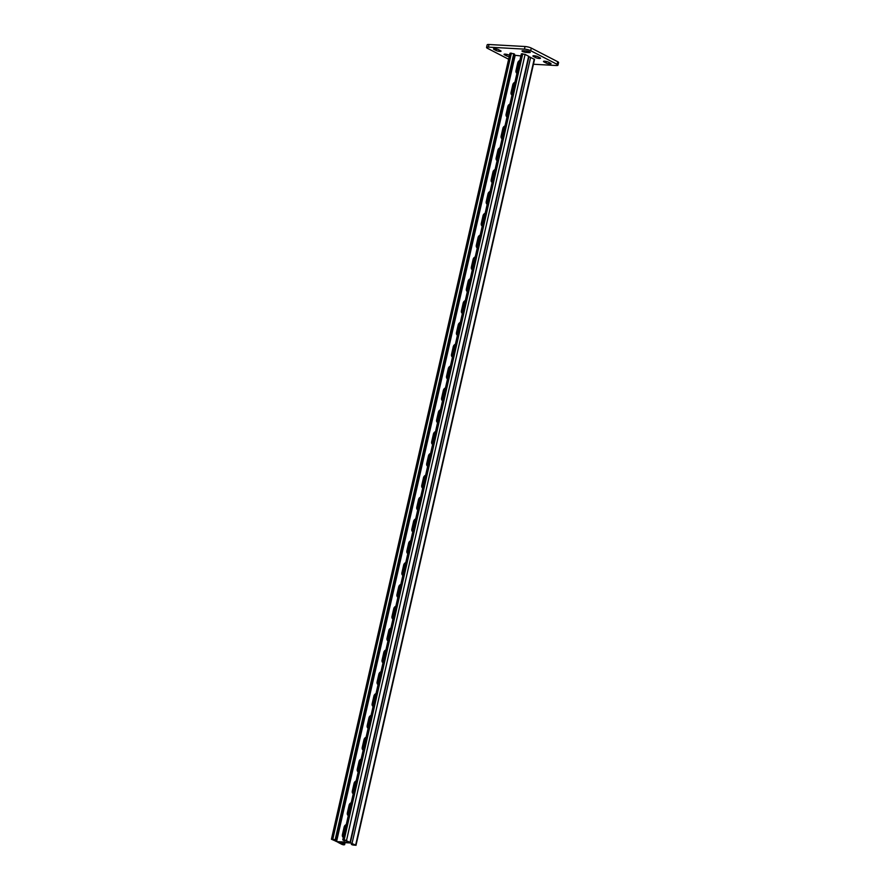 <?xml version="1.0" encoding="UTF-8"?>
<svg xmlns="http://www.w3.org/2000/svg" width="890" height="890" viewBox="0 0 890 890"><rect width="100%" height="100%" fill="white"/><g stroke="black" fill="none" stroke-linecap="round" stroke-linejoin="round"><path stroke-width="1.33" d="M529.728 51.865A2.859 0.601 -167.2 0 0 525.823 50.886L523.12 50.73A2.859 0.601 -167.2 0 0 521.985 50.953A2.859 0.601 -167.2 0 0 523.453 51.843A2.859 0.601 -167.2 0 0 526.424 52.443L529.127 52.588A2.859 0.601 -167.2 0 0 530.273 52.365A2.859 0.601 -167.2 0 0 529.728 51.865M533.444 64.236L556.15 65.504A4.583 0.957 -167.2 0 0 557.974 65.159A4.583 0.957 -167.2 0 0 557.118 64.347L530.696 50.697A4.583 0.957 -167.2 0 0 524.444 49.128L488.388 47.126A4.583 0.957 -167.2 0 0 486.563 47.47A4.583 0.957 -167.2 0 0 487.42 48.282L508.635 59.241M524.444 49.128L525.044 46.514L488.977 44.5L488.388 47.126M557.118 64.347L557.719 61.721L531.286 48.082L530.696 50.697M486.563 47.47L487.164 44.845A4.583 0.957 12.8 0 1 488.977 44.5M525.044 46.514A4.583 0.957 12.8 0 1 531.286 48.082M557.719 61.721A4.583 0.957 12.8 0 1 558.575 62.534L557.974 65.159M537.961 56.738A2.859 0.601 -167.2 0 0 534.901 55.848A2.859 0.601 -167.2 0 0 532.91 55.97A2.859 0.601 -167.2 0 0 533.455 56.482L535.435 57.505A2.859 0.601 -167.2 0 0 538.495 58.395A2.859 0.601 -167.2 0 0 540.475 58.262A2.859 0.601 -167.2 0 0 539.941 57.761L537.961 56.738M548.529 62.189A2.859 0.601 -167.2 0 0 545.47 61.299A2.859 0.601 -167.2 0 0 543.479 61.432A2.859 0.601 -167.2 0 0 544.024 61.944L546.004 62.968A2.859 0.601 -167.2 0 0 549.063 63.858A2.859 0.601 -167.2 0 0 551.043 63.724A2.859 0.601 -167.2 0 0 550.51 63.212L548.529 62.189M509.525 55.336L509.113 55.124A2.859 0.601 -167.2 0 0 506.054 54.234A2.859 0.601 -167.2 0 0 504.063 54.368A2.859 0.601 -167.2 0 0 504.597 54.869L506.588 55.892A2.859 0.601 -167.2 0 0 509.214 56.704M498.545 49.662A2.859 0.601 -167.2 0 0 495.485 48.772A2.859 0.601 -167.2 0 0 493.494 48.906A2.859 0.601 -167.2 0 0 494.028 49.417L496.019 50.441A2.859 0.601 -167.2 0 0 499.079 51.32A2.859 0.601 -167.2 0 0 501.059 51.197A2.859 0.601 -167.2 0 0 500.525 50.686L498.545 49.662M353.608 844.421L353.452 845.088L351.628 843.954L352.229 844.877L355.655 845.066L349.737 842.63L337.655 841.962L343.206 844.821L344.608 844.732L343.429 843.987L342.528 843.931L343.718 844.554L342.094 844.454L342.539 842.541M342.528 843.931L342.939 842.563M343.429 843.987L343.84 842.607M519.304 62.934A2.859 2.18 -62.7 0 0 519.07 63.624L517.324 71.267A2.859 2.18 -62.7 0 0 517.246 71.968M514.342 84.761A2.859 2.18 -62.7 0 0 514.109 85.462L512.373 93.105A2.859 2.18 -62.7 0 0 512.284 93.806M439.938 412.259A2.859 2.18 -62.7 0 0 439.705 412.949L437.969 420.592A2.859 2.18 -62.7 0 0 437.88 421.293M434.976 434.086A2.859 2.18 -62.7 0 0 434.743 434.787L433.007 442.43A2.859 2.18 -62.7 0 0 432.918 443.131M444.9 390.421A2.859 2.18 -62.7 0 0 444.666 391.122L442.92 398.764A2.859 2.18 -62.7 0 0 442.842 399.465M449.851 368.594A2.859 2.18 -62.7 0 0 449.617 369.283L447.881 376.926A2.859 2.18 -62.7 0 0 447.803 377.627M454.812 346.755A2.859 2.18 -62.7 0 0 454.579 347.456L452.843 355.099A2.859 2.18 -62.7 0 0 452.765 355.8M459.774 324.928A2.859 2.18 -62.7 0 0 459.54 325.618L457.805 333.261A2.859 2.18 -62.7 0 0 457.727 333.961M464.736 303.089A2.859 2.18 -62.7 0 0 464.502 303.79L462.767 311.433A2.859 2.18 -62.7 0 0 462.678 312.134M469.697 281.262A2.859 2.18 -62.7 0 0 469.464 281.952L467.728 289.595A2.859 2.18 -62.7 0 0 467.639 290.296M474.659 259.424A2.859 2.18 -62.7 0 0 474.426 260.125L472.69 267.768A2.859 2.18 -62.7 0 0 472.601 268.469M479.621 237.597A2.859 2.18 -62.7 0 0 479.387 238.286L477.652 245.929A2.859 2.18 -62.7 0 0 477.563 246.63M484.583 215.758A2.859 2.18 -62.7 0 0 484.338 216.459L482.603 224.102A2.859 2.18 -62.7 0 0 482.525 224.803M489.533 193.931A2.859 2.18 -62.7 0 0 489.3 194.621L487.564 202.264A2.859 2.18 -62.7 0 0 487.486 202.965M494.495 172.093A2.859 2.18 -62.7 0 0 494.262 172.793L492.526 180.436A2.859 2.18 -62.7 0 0 492.448 181.137M499.457 150.265A2.859 2.18 -62.7 0 0 499.223 150.955L497.488 158.598A2.859 2.18 -62.7 0 0 497.399 159.299M504.419 128.427A2.859 2.18 -62.7 0 0 504.185 129.128L502.45 136.771A2.859 2.18 -62.7 0 0 502.361 137.472M509.38 106.6A2.859 2.18 -62.7 0 0 509.147 107.29L507.411 114.932A2.859 2.18 -62.7 0 0 507.322 115.633M353.452 845.088L355.077 845.189L350.849 842.997L337.866 842.274L342.094 844.454M343.64 836.122A2.859 2.18 117.3 0 1 343.718 835.421L345.454 827.778A2.859 2.18 117.3 0 1 345.687 827.077M348.591 814.283A2.859 2.18 117.3 0 1 348.68 813.582L350.415 805.94A2.859 2.18 117.3 0 1 350.649 805.25M422.995 486.797A2.859 2.18 117.3 0 1 423.084 486.096L424.819 478.453A2.859 2.18 117.3 0 1 425.053 477.752M427.957 464.958A2.859 2.18 117.3 0 1 428.046 464.257L429.781 456.615A2.859 2.18 117.3 0 1 430.015 455.925M418.044 508.624A2.859 2.18 117.3 0 1 418.122 507.923L419.858 500.28A2.859 2.18 117.3 0 1 420.091 499.59M413.082 530.462A2.859 2.18 117.3 0 1 413.16 529.761L414.896 522.119A2.859 2.18 117.3 0 1 415.129 521.418M408.121 552.289A2.859 2.18 117.3 0 1 408.199 551.589L409.934 543.946A2.859 2.18 117.3 0 1 410.179 543.256M403.159 574.128A2.859 2.18 117.3 0 1 403.237 573.427L404.983 565.784A2.859 2.18 117.3 0 1 405.217 565.083M398.197 595.955A2.859 2.18 117.3 0 1 398.286 595.254L400.022 587.611A2.859 2.18 117.3 0 1 400.255 586.922M393.235 617.794A2.859 2.18 117.3 0 1 393.324 617.093L395.06 609.45A2.859 2.18 117.3 0 1 395.293 608.749M388.274 639.621A2.859 2.18 117.3 0 1 388.363 638.92L390.098 631.277A2.859 2.18 117.3 0 1 390.332 630.587M383.312 661.459A2.859 2.18 117.3 0 1 383.401 660.758L385.136 653.115A2.859 2.18 117.3 0 1 385.37 652.415M378.361 683.286A2.859 2.18 117.3 0 1 378.439 682.585L380.175 674.943A2.859 2.18 117.3 0 1 380.408 674.253M373.399 705.125A2.859 2.18 117.3 0 1 373.477 704.424L375.213 696.781A2.859 2.18 117.3 0 1 375.447 696.08M368.438 726.952A2.859 2.18 117.3 0 1 368.516 726.251L370.251 718.608A2.859 2.18 117.3 0 1 370.496 717.919M363.476 748.79A2.859 2.18 117.3 0 1 363.565 748.09L365.301 740.447A2.859 2.18 117.3 0 1 365.534 739.746M358.514 770.618A2.859 2.18 117.3 0 1 358.603 769.917L360.339 762.274A2.859 2.18 117.3 0 1 360.572 761.584M353.553 792.456A2.859 2.18 117.3 0 1 353.642 791.755L355.377 784.112A2.859 2.18 117.3 0 1 355.611 783.411M519.86 60.442A2.859 2.18 -62.7 0 0 517.746 62.945L516.011 70.588L516.667 70.922A2.859 2.18 -62.7 0 0 517.001 73.058A2.859 2.18 -62.7 0 1 516.667 70.922L518.403 63.279L516.667 70.922L517.324 71.267M519.682 61.243A2.859 2.18 -62.7 0 0 518.403 63.279A2.859 2.18 -62.7 0 1 519.682 61.243M514.909 82.28A2.859 2.18 -62.7 0 0 512.785 84.773L511.049 92.415L511.705 92.76A2.859 2.18 -62.7 0 0 512.039 94.896A2.859 2.18 -62.7 0 1 511.705 92.76L513.441 85.117L511.705 92.76L512.373 93.105M514.72 83.07A2.859 2.18 -62.7 0 0 513.441 85.117A2.859 2.18 -62.7 0 1 514.72 83.07M440.505 409.767A2.859 2.18 -62.7 0 0 438.381 412.27L436.645 419.913L437.301 420.247A2.859 2.18 -62.7 0 0 437.635 422.383A2.859 2.18 -62.7 0 1 437.301 420.247L439.037 412.615L437.301 420.247L437.969 420.592M440.316 410.568A2.859 2.18 -62.7 0 0 439.037 412.615A2.859 2.18 -62.7 0 1 440.316 410.568M435.544 431.606A2.859 2.18 -62.7 0 0 433.419 434.098L431.683 441.74L432.34 442.085A2.859 2.18 -62.7 0 0 432.674 444.221A2.859 2.18 -62.7 0 1 432.34 442.085L434.075 434.442L432.34 442.085L433.007 442.43M435.355 432.395A2.859 2.18 -62.7 0 0 434.075 434.442A2.859 2.18 -62.7 0 1 435.355 432.395M445.456 387.94A2.859 2.18 -62.7 0 0 443.342 390.432L441.607 398.075L442.263 398.42A2.859 2.18 -62.7 0 0 442.597 400.556A2.859 2.18 -62.7 0 1 442.263 398.42L443.999 390.777L442.263 398.42L442.92 398.764M445.278 388.73A2.859 2.18 -62.7 0 0 443.999 390.777A2.859 2.18 -62.7 0 1 445.278 388.73M450.418 366.101A2.859 2.18 -62.7 0 0 448.304 368.605L446.569 376.248L447.225 376.581A2.859 2.18 -62.7 0 0 447.559 378.717A2.859 2.18 -62.7 0 1 447.225 376.581L448.961 368.95L447.225 376.581L447.881 376.926M450.24 366.903A2.859 2.18 -62.7 0 0 448.961 368.95A2.859 2.18 -62.7 0 1 450.24 366.903M455.38 344.274A2.859 2.18 -62.7 0 0 453.255 346.766L451.519 354.409L452.187 354.754A2.859 2.18 -62.7 0 0 452.509 356.89A2.859 2.18 -62.7 0 1 452.187 354.754L453.922 347.111L452.187 354.754L452.843 355.099M455.202 345.064A2.859 2.18 -62.7 0 0 453.922 347.111A2.859 2.18 -62.7 0 1 455.202 345.064M460.341 322.436A2.859 2.18 -62.7 0 0 458.216 324.939L456.481 332.582L457.149 332.916A2.859 2.18 -62.7 0 0 457.471 335.052A2.859 2.18 -62.7 0 1 457.149 332.916L458.884 325.284L457.149 332.916L457.805 333.261M460.163 323.237A2.859 2.18 -62.7 0 0 458.884 325.284A2.859 2.18 -62.7 0 1 460.163 323.237M465.303 300.609A2.859 2.18 -62.7 0 0 463.178 303.101L461.443 310.743L462.11 311.088A2.859 2.18 -62.7 0 0 462.433 313.224A2.859 2.18 -62.7 0 1 462.11 311.088L463.846 303.445L462.11 311.088L462.767 311.433M465.125 301.399A2.859 2.18 -62.7 0 0 463.846 303.445A2.859 2.18 -62.7 0 1 465.125 301.399M470.265 278.77A2.859 2.18 -62.7 0 0 468.14 281.273L466.405 288.916L467.061 289.25A2.859 2.18 -62.7 0 0 467.395 291.386A2.859 2.18 -62.7 0 1 467.061 289.25L468.796 281.618L467.061 289.25L467.728 289.595M470.076 279.571A2.859 2.18 -62.7 0 0 468.796 281.618A2.859 2.18 -62.7 0 1 470.076 279.571M475.227 256.943A2.859 2.18 -62.7 0 0 473.102 259.435L471.366 267.078L472.023 267.423A2.859 2.18 -62.7 0 0 472.356 269.559A2.859 2.18 -62.7 0 1 472.023 267.423L473.758 259.78L472.023 267.423L472.69 267.768M475.038 257.733A2.859 2.18 -62.7 0 0 473.758 259.78A2.859 2.18 -62.7 0 1 475.038 257.733M480.177 235.105A2.859 2.18 -62.7 0 0 478.064 237.608L476.328 245.251L476.984 245.584A2.859 2.18 -62.7 0 0 477.318 247.72A2.859 2.18 -62.7 0 1 476.984 245.584L478.72 237.941L476.984 245.584L477.652 245.929M479.999 235.906A2.859 2.18 -62.7 0 0 478.72 237.941A2.859 2.18 -62.7 0 1 479.999 235.906M485.139 213.277A2.859 2.18 -62.7 0 0 483.025 215.769L481.29 223.412L481.946 223.757A2.859 2.18 -62.7 0 0 482.28 225.893A2.859 2.18 -62.7 0 1 481.946 223.757L483.682 216.114L481.946 223.757L482.603 224.102M484.961 214.067A2.859 2.18 -62.7 0 0 483.682 216.114A2.859 2.18 -62.7 0 1 484.961 214.067M490.101 191.439A2.859 2.18 -62.7 0 0 487.987 193.942L486.252 201.585L486.908 201.919A2.859 2.18 -62.7 0 0 487.242 204.055A2.859 2.18 -62.7 0 1 486.908 201.919L488.643 194.276L486.908 201.919L487.564 202.264M489.923 192.24A2.859 2.18 -62.7 0 0 488.643 194.276A2.859 2.18 -62.7 0 1 489.923 192.24M495.062 169.612A2.859 2.18 -62.7 0 0 492.938 172.104L491.202 179.747L491.87 180.091A2.859 2.18 -62.7 0 0 492.192 182.228A2.859 2.18 -62.7 0 1 491.87 180.091L493.605 172.449L491.87 180.091L492.526 180.436M494.885 170.402A2.859 2.18 -62.7 0 0 493.605 172.449A2.859 2.18 -62.7 0 1 494.885 170.402M500.024 147.773A2.859 2.18 -62.7 0 0 497.899 150.277L496.164 157.919L496.831 158.253A2.859 2.18 -62.7 0 0 497.154 160.389A2.859 2.18 -62.7 0 1 496.831 158.253L498.567 150.61L496.831 158.253L497.488 158.598M499.846 148.574A2.859 2.18 -62.7 0 0 498.567 150.61A2.859 2.18 -62.7 0 1 499.846 148.574M504.986 125.946A2.859 2.18 -62.7 0 0 502.861 128.438L501.126 136.081L501.793 136.426A2.859 2.18 -62.7 0 0 502.116 138.562A2.859 2.18 -62.7 0 1 501.793 136.426L503.529 128.783L501.793 136.426L502.45 136.771M504.808 126.736A2.859 2.18 -62.7 0 0 503.529 128.783A2.859 2.18 -62.7 0 1 504.808 126.736M509.948 104.108A2.859 2.18 -62.7 0 0 507.823 106.611L506.087 114.254L506.744 114.588A2.859 2.18 -62.7 0 0 507.078 116.724A2.859 2.18 -62.7 0 1 506.744 114.588L508.479 106.945L506.744 114.588L507.411 114.932M509.759 104.909A2.859 2.18 -62.7 0 0 508.479 106.945A2.859 2.18 -62.7 0 1 509.759 104.909M343.384 837.212A2.859 2.18 117.3 0 1 343.062 835.076L344.797 827.433A2.859 2.18 117.3 0 1 346.077 825.386A2.859 2.18 117.3 0 0 344.797 827.433L343.062 835.076A2.859 2.18 117.3 0 0 343.384 837.212M348.346 815.374A2.859 2.18 117.3 0 1 348.023 813.238L349.759 805.606A2.859 2.18 117.3 0 1 351.038 803.559A2.859 2.18 117.3 0 0 349.759 805.606L348.023 813.238A2.859 2.18 117.3 0 0 348.346 815.374M422.75 487.887A2.859 2.18 117.3 0 1 422.427 485.751L424.163 478.108A2.859 2.18 117.3 0 1 425.442 476.061A2.859 2.18 117.3 0 0 424.163 478.108L422.427 485.751A2.859 2.18 117.3 0 0 422.75 487.887M427.712 466.049A2.859 2.18 117.3 0 1 427.378 463.913L429.125 456.281A2.859 2.18 117.3 0 1 430.393 454.234A2.859 2.18 117.3 0 0 429.125 456.281L427.378 463.913A2.859 2.18 117.3 0 0 427.712 466.049M417.788 509.714A2.859 2.18 117.3 0 1 417.466 507.578L419.201 499.946A2.859 2.18 117.3 0 1 420.481 497.899A2.859 2.18 117.3 0 0 419.201 499.946L417.466 507.578A2.859 2.18 117.3 0 0 417.788 509.714M412.827 531.553A2.859 2.18 117.3 0 1 412.504 529.417L414.239 521.774A2.859 2.18 117.3 0 1 415.519 519.727A2.859 2.18 117.3 0 0 414.239 521.774L412.504 529.417A2.859 2.18 117.3 0 0 412.827 531.553M407.876 553.38A2.859 2.18 117.3 0 1 407.542 551.244L409.278 543.612A2.859 2.18 117.3 0 1 410.557 541.565A2.859 2.18 117.3 0 0 409.278 543.612L407.542 551.244A2.859 2.18 117.3 0 0 407.876 553.38M402.914 575.218A2.859 2.18 117.3 0 1 402.58 573.082L404.316 565.439A2.859 2.18 117.3 0 1 405.595 563.392A2.859 2.18 117.3 0 0 404.316 565.439L402.58 573.082A2.859 2.18 117.3 0 0 402.914 575.218M397.952 597.045A2.859 2.18 117.3 0 1 397.619 594.909L399.354 587.278A2.859 2.18 117.3 0 1 400.634 585.231A2.859 2.18 117.3 0 0 399.354 587.278L397.619 594.909A2.859 2.18 117.3 0 0 397.952 597.045M392.991 618.884A2.859 2.18 117.3 0 1 392.657 616.748L394.392 609.105A2.859 2.18 117.3 0 1 395.672 607.058A2.859 2.18 117.3 0 0 394.392 609.105L392.657 616.748A2.859 2.18 117.3 0 0 392.991 618.884M388.029 640.711A2.859 2.18 117.3 0 1 387.695 638.575L389.442 630.943A2.859 2.18 117.3 0 1 390.721 628.896A2.859 2.18 117.3 0 0 389.442 630.943L387.695 638.575A2.859 2.18 117.3 0 0 388.029 640.711M383.067 662.549A2.859 2.18 117.3 0 1 382.745 660.413L384.48 652.77A2.859 2.18 117.3 0 1 385.759 650.723A2.859 2.18 117.3 0 0 384.48 652.77L382.745 660.413A2.859 2.18 117.3 0 0 383.067 662.549M378.105 684.377A2.859 2.18 117.3 0 1 377.783 682.241L379.518 674.609A2.859 2.18 117.3 0 1 380.798 672.562A2.859 2.18 117.3 0 0 379.518 674.609L377.783 682.241A2.859 2.18 117.3 0 0 378.105 684.377M373.155 706.215A2.859 2.18 117.3 0 1 372.821 704.079L374.557 696.436A2.859 2.18 117.3 0 1 375.836 694.389A2.859 2.18 117.3 0 0 374.557 696.436L372.821 704.079A2.859 2.18 117.3 0 0 373.155 706.215M368.193 728.042A2.859 2.18 117.3 0 1 367.859 725.906L369.595 718.274A2.859 2.18 117.3 0 1 370.874 716.227A2.859 2.18 117.3 0 0 369.595 718.274L367.859 725.906A2.859 2.18 117.3 0 0 368.193 728.042M363.231 749.881A2.859 2.18 117.3 0 1 362.897 747.745L364.633 740.102A2.859 2.18 117.3 0 1 365.912 738.055A2.859 2.18 117.3 0 0 364.633 740.102L362.897 747.745A2.859 2.18 117.3 0 0 363.231 749.881M358.27 771.708A2.859 2.18 117.3 0 1 357.936 769.572L359.671 761.94A2.859 2.18 117.3 0 1 360.951 759.893A2.859 2.18 117.3 0 0 359.671 761.94L357.936 769.572A2.859 2.18 117.3 0 0 358.27 771.708M353.308 793.546A2.859 2.18 117.3 0 1 352.974 791.41L354.709 783.767A2.859 2.18 117.3 0 1 355.989 781.72A2.859 2.18 117.3 0 0 354.709 783.767L352.974 791.41A2.859 2.18 117.3 0 0 353.308 793.546M351.628 843.954L351.617 843.397M528.949 56.726L534.545 59.385L355.978 845.366M342.795 843.464L343.696 843.509M342.784 842.841L343.685 842.897M351.361 844.432L352.262 844.477M513.741 53.734L509.992 53.244L331.425 839.226L337.655 841.962L350.426 842.507L344.185 839.771L342.784 839.86L343.963 840.605L344.864 840.661L343.685 840.049L345.298 840.138L349.525 842.318L336.553 841.595L332.315 839.415L336.031 840.16L336.286 839.07L514.609 54.179L513.741 53.734L335.174 839.726L336.031 840.16M343.34 837.401L343.34 837.401A2.859 2.18 117.3 0 1 342.394 834.731L344.13 827.088A2.859 2.18 117.3 0 1 346.255 824.596M348.301 815.574L348.301 815.574A2.859 2.18 117.3 0 1 347.356 812.904L349.091 805.261A2.859 2.18 117.3 0 1 351.216 802.758M422.705 488.076L422.705 488.076A2.859 2.18 117.3 0 1 421.76 485.406L423.495 477.763A2.859 2.18 117.3 0 1 425.62 475.271M427.667 466.249L427.667 466.249A2.859 2.18 117.3 0 1 426.722 463.579L428.457 455.936A2.859 2.18 117.3 0 1 430.582 453.433M417.744 509.914L417.744 509.914A2.859 2.18 117.3 0 1 416.798 507.244L418.534 499.601A2.859 2.18 117.3 0 1 420.659 497.098M412.782 531.742L412.782 531.742A2.859 2.18 117.3 0 1 411.836 529.072L413.583 521.429A2.859 2.18 117.3 0 1 415.697 518.937M407.831 553.58A2.859 2.18 117.3 0 1 407.82 553.58A2.859 2.18 117.3 0 1 406.886 550.91L408.621 543.267A2.859 2.18 117.3 0 1 410.735 540.764M402.87 575.407A2.859 2.18 117.3 0 1 402.859 575.407A2.859 2.18 117.3 0 1 401.924 572.737L403.659 565.094A2.859 2.18 117.3 0 1 405.773 562.602M397.908 597.246A2.859 2.18 117.3 0 1 397.897 597.246A2.859 2.18 117.3 0 1 396.962 594.576L398.698 586.933A2.859 2.18 117.3 0 1 400.823 584.43M392.946 619.073L392.946 619.073A2.859 2.18 117.3 0 1 392.001 616.403L393.736 608.76A2.859 2.18 117.3 0 1 395.861 606.268M387.984 640.911L387.984 640.911A2.859 2.18 117.3 0 1 387.039 638.241L388.774 630.598A2.859 2.18 117.3 0 1 390.899 628.095M383.023 662.739L383.023 662.739A2.859 2.18 117.3 0 1 382.077 660.069L383.812 652.426A2.859 2.18 117.3 0 1 385.937 649.934M378.061 684.577L378.061 684.577A2.859 2.18 117.3 0 1 377.115 681.907L378.851 674.264A2.859 2.18 117.3 0 1 380.976 671.761M373.11 706.404A2.859 2.18 117.3 0 1 373.099 706.404A2.859 2.18 117.3 0 1 372.165 703.734L373.9 696.091A2.859 2.18 117.3 0 1 376.014 693.599M368.149 728.243A2.859 2.18 117.3 0 1 368.137 728.243A2.859 2.18 117.3 0 1 367.203 725.573L368.938 717.93A2.859 2.18 117.3 0 1 371.052 715.427M363.187 750.07A2.859 2.18 117.3 0 1 363.176 750.07A2.859 2.18 117.3 0 1 362.241 747.4L363.977 739.757A2.859 2.18 117.3 0 1 366.09 737.265M358.225 771.908A2.859 2.18 117.3 0 1 358.214 771.908A2.859 2.18 117.3 0 1 357.279 769.238L359.015 761.595A2.859 2.18 117.3 0 1 361.14 759.092M353.263 793.735L353.263 793.735A2.859 2.18 117.3 0 1 352.318 791.065L354.053 783.423A2.859 2.18 117.3 0 1 356.178 780.931M520.895 55.937L514.353 55.213M336.553 841.595L515.121 55.614M516.011 70.588A2.859 2.18 -62.7 0 0 516.945 73.258A2.859 2.18 -62.7 0 0 516.957 73.258M511.049 92.415A2.859 2.18 -62.7 0 0 511.984 95.085A2.859 2.18 -62.7 0 0 511.995 95.085M436.645 419.913A2.859 2.18 -62.7 0 0 437.58 422.583A2.859 2.18 -62.7 0 0 437.591 422.583M431.683 441.74A2.859 2.18 -62.7 0 0 432.618 444.41A2.859 2.18 -62.7 0 0 432.629 444.41M441.607 398.075A2.859 2.18 -62.7 0 0 442.541 400.745A2.859 2.18 -62.7 0 0 442.553 400.745M446.569 376.248A2.859 2.18 -62.7 0 0 447.503 378.918A2.859 2.18 -62.7 0 0 447.514 378.918M451.519 354.409A2.859 2.18 -62.7 0 0 452.465 357.079L452.465 357.079M456.481 332.582A2.859 2.18 -62.7 0 0 457.427 335.252L457.427 335.252M461.443 310.743A2.859 2.18 -62.7 0 0 462.388 313.414L462.388 313.414M466.405 288.916A2.859 2.18 -62.7 0 0 467.35 291.586L467.35 291.586M471.366 267.078A2.859 2.18 -62.7 0 0 472.301 269.748A2.859 2.18 -62.7 0 0 472.312 269.748M476.328 245.251A2.859 2.18 -62.7 0 0 477.263 247.921A2.859 2.18 -62.7 0 0 477.274 247.921M481.29 223.412A2.859 2.18 -62.7 0 0 482.224 226.082A2.859 2.18 -62.7 0 0 482.235 226.082M486.252 201.585A2.859 2.18 -62.7 0 0 487.186 204.255A2.859 2.18 -62.7 0 0 487.197 204.255M491.202 179.747A2.859 2.18 -62.7 0 0 492.148 182.417L492.148 182.417M496.164 157.919A2.859 2.18 -62.7 0 0 497.109 160.589L497.109 160.589M501.126 136.081A2.859 2.18 -62.7 0 0 502.071 138.751L502.071 138.751M506.087 114.254A2.859 2.18 -62.7 0 0 507.033 116.924L507.033 116.924M331.425 839.226L335.174 839.726M350.426 842.507L528.994 56.515L525.1 54.368L521.362 53.878L342.784 839.86M494.195 48.683L494.028 49.417M496.353 48.939L496.019 50.441M504.764 54.134L504.597 54.869M506.922 54.401L506.588 55.892M544.191 61.21L544.024 61.944M546.338 61.466L546.004 62.968M526.758 50.986L526.424 52.443M529.339 51.676L529.127 52.588M533.622 55.747L533.455 56.482M535.769 56.014L535.435 57.505M344.297 844.432L344.697 842.652M519.07 63.624L517.746 62.945M509.147 107.29L507.823 106.611M504.185 129.128L502.861 128.438M499.223 150.955L497.899 150.277M494.262 172.793L492.938 172.104M489.3 194.621L487.987 193.942M484.338 216.459L483.025 215.769M479.387 238.286L478.064 237.608M474.426 260.125L473.102 259.435M469.464 281.952L468.14 281.273M464.502 303.79L463.178 303.101M459.54 325.618L458.216 324.939M454.579 347.456L453.255 346.766M449.617 369.283L448.304 368.605M444.666 391.122L443.342 390.432M439.705 412.949L438.381 412.27M434.743 434.787L433.419 434.098M514.109 85.462L512.785 84.773M352.084 843.219L530.651 57.238M355.655 845.066L534.222 59.085M343.718 835.421L342.394 834.731M345.454 827.778L344.13 827.088M353.642 791.755L352.318 791.065M355.377 784.112L354.053 783.423M358.603 769.917L357.279 769.238M360.339 762.274L359.015 761.595M363.565 748.09L362.241 747.4M365.301 740.447L363.977 739.757M368.516 726.251L367.203 725.573M370.251 718.608L368.938 717.93M373.477 704.424L372.165 703.734M375.213 696.781L373.9 696.091M378.439 682.585L377.115 681.907M380.175 674.943L378.851 674.264M383.401 660.758L382.077 660.069M385.136 653.115L383.812 652.426M388.363 638.92L387.039 638.241M390.098 631.277L388.774 630.598M393.324 617.093L392.001 616.403M395.06 609.45L393.736 608.76M398.286 595.254L396.962 594.576M400.022 587.611L398.698 586.933M403.237 573.427L401.924 572.737M404.983 565.784L403.659 565.094M408.199 551.589L406.886 550.91M409.934 543.946L408.621 543.267M413.16 529.761L411.836 529.072M414.896 522.119L413.583 521.429M418.122 507.923L416.798 507.244M419.858 500.28L418.534 499.601M423.084 486.096L421.76 485.406M424.819 478.453L423.495 477.763M428.046 464.257L426.722 463.579M429.781 456.615L428.457 455.936M348.68 813.582L347.356 812.904M350.415 805.94L349.091 805.261M510.682 53.111L332.115 839.092M511.405 53.155L332.827 839.136M528.671 56.215L350.104 842.196M525.1 54.368L346.533 840.36M522.764 53.789L344.185 839.771M522.041 53.745L343.473 839.726M344.608 844.732L345.075 842.674"/></g></svg>
